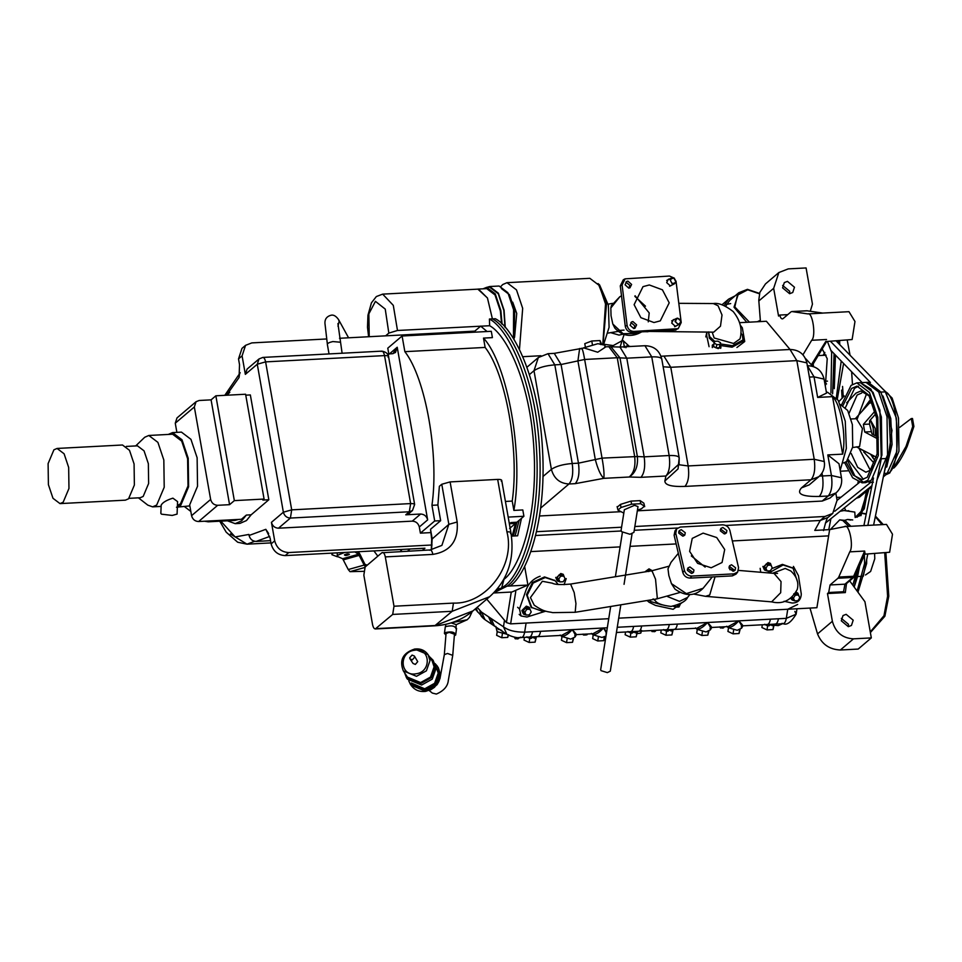 <?xml version="1.0" encoding="UTF-8"?>
<svg xmlns="http://www.w3.org/2000/svg" width="962" height="962" viewBox="0 0 962 962"><rect width="100%" height="100%" fill="white"/><g stroke="black" fill="none" stroke-linecap="round" stroke-linejoin="round"><path stroke-width="1.44" d="M332.828 553.078L331.986 554.749L337.446 556.782M358.718 552.26L359.572 551.659M63.155 502.236L59.993 503.607L52.982 498.292L48.401 484.656L48.1 463.6L53.908 449.819L57.083 448.448L64.093 453.775L68.663 467.412L68.963 488.468L63.155 502.236M57.083 448.448L122.487 444.997L129.497 450.324L134.079 463.961L134.379 485.016L128.571 498.785L125.409 500.156L59.993 503.607M126.311 446.416L137.446 445.839L144.047 450.841L148.352 463.684L148.629 483.489L143.17 496.452L140.187 497.751L129.052 498.34M135.69 445.923L144.733 437.253L148.821 435.473L157.9 442.364L163.829 460.004L164.213 487.253L156.686 505.074L152.597 506.854L147.811 505.134L138.432 497.847M148.821 435.473L172.607 434.211L181.686 441.101L187.614 458.754L187.999 486.002L180.471 503.823L177.417 505.447M161.171 505.303L161.339 504.834C162.939 502.284 166.799 500.06 172.907 498.16L177.573 501.611L177.08 514.105L172.222 515.44L161.532 514.177L160.846 513.455L161.171 505.303M501.551 323.653L500.372 310.942L494.985 294.901L486.748 288.636L477.825 289.105L487.433 297.955L492.4 318.879L489.417 319.035L489.658 325.733L397.486 330.483L393.302 305.363L382.672 294.131L478.499 289.117L487.457 298.028L492.4 318.879C509.547 327.284 535.798 376.587 539.55 449.855C543.855 523.087 523.208 575.516 507.106 586.147L493.831 592.796L507.106 586.147L527.922 585.052L524.615 566.341M489.417 319.035C506.577 327.441 532.816 376.743 536.568 450.012C540.885 523.244 520.238 575.673 504.136 586.303L494.636 591.955M519.179 520.298L515.103 535.93M512.133 536.087L515.56 523.376L509.619 523.689L510.966 522.546L516.907 522.222L521.464 518.362L517.64 535.798L511.459 536.123M168.254 434.451L172.523 432.599L182.01 439.79L188.203 458.249L188.612 486.736L180.748 505.363L177.357 507.106M189.851 505.892L176.467 507.227M172.523 432.599L181.445 432.118L190.933 439.321L197.126 457.768L197.535 486.255L189.67 504.894L191.57 515.68L210.642 499.458C211.676 503.15 214.021 505.098 217.677 505.303L198.605 521.536L241.426 519.276L246.368 515.067L241.69 520.815L235.173 523.653L227.429 520.803M246.368 515.067L251.13 514.814L246.452 520.562L239.935 523.4L235.173 523.653M210.642 499.458L194.336 406.962L196.068 401.707L199.194 400.481L211.087 399.855L215.861 395.803L245.599 394.228L264.081 499.05L234.343 500.625L229.569 504.677L211.087 399.855M194.336 406.962L175.264 423.196L176.876 432.359M198.605 521.536C194.949 521.332 192.604 519.384 191.57 515.68M175.264 423.196L176.996 417.929L196.068 401.707M402.092 336.003L404.858 351.671L485.137 347.426L483.489 338.095L492.412 337.626L491.293 331.301L402.092 336.003L387.782 348.172L388.876 354.341L397.222 347.246L395.478 352.501L392.364 353.727L387.53 353.98M405.76 514.814L409.331 511.772L412.457 510.557L408.886 513.6L405.76 514.814L420.622 514.033C424.278 514.237 426.623 516.185 427.657 519.889L419.312 526.984C418.278 523.292 415.933 521.344 412.277 521.139L278.475 528.198C274.819 527.994 272.474 526.046 271.44 522.342L274.699 540.848C276.767 548.244 281.457 552.14 288.768 552.549L285.197 555.591C277.886 555.182 273.196 551.286 271.128 543.891L270.118 538.143L265.813 529.328L268.663 533.549M269.733 536.423L256.132 541.426C252.477 541.209 250.12 539.225 249.074 535.473L248.893 534.439L235.125 536.952L220.863 521.151M326.443 338.973L251.803 342.905L245.563 345.334L242.087 355.868L238.516 358.91L239.526 364.658L239.057 377.525L239.562 373.905M242.087 355.868L245.346 374.362L247.09 369.095L259.006 358.958L262.879 357.419L381.818 351.142C389.165 352.272 388.78 357.984 388.552 356.505L414.646 504.485L412.457 510.557M251.13 514.814L268.831 499.747L262.879 500.06L264.081 499.05M245.755 395.178L250.348 394.937L268.831 499.747M238.624 519.42L235.005 520.406L208.249 521.813L204.545 521.224M211.868 520.839L208.249 521.813M224.831 395.274L240.211 372.727M485.137 347.426C505.964 373.881 519.504 450.721 512.229 501.082L505.423 501.442M404.858 351.671C425.673 378.114 439.225 454.966 431.95 505.315L437.89 505.002L440.656 520.67L434.704 520.983L431.95 505.315M385.305 556.902L393.999 606.228L453.463 603.09C486.363 604.425 515.764 565.223 506.926 531.818L497.679 479.401L450.108 481.914L457.178 521.993C458.561 540.692 450.457 551.491 432.876 554.401L385.305 556.902C384.499 553.318 383.333 551.935 381.83 552.765L430.146 549.939L441.895 545.394L448.845 524.338L441.774 484.259L439.369 486.303L437.89 505.002M508.189 517.099L523.905 516.269L522.799 509.944L513.876 510.413L512.229 501.082M440.656 520.67L430.519 529.292L432.154 538.54L431.553 549.819M431.301 549.843L431.697 539.357L430.519 529.292M523.905 516.269L521.464 518.362M515.56 523.376L509.607 528.439M430.507 532.623L420.406 533.152L434.704 520.983M489.658 325.733C505.952 334.319 530.351 381.132 533.946 449.675C538.107 518.169 519.191 568.302 504.004 579.292L503.823 579.304M480.747 326.202L487.073 331.517M483.489 338.095C507.744 364.033 523.845 455.351 513.876 510.413M497.366 588.84L501.539 588.323L504.004 579.292M419.312 526.984L420.406 533.152M427.657 519.889L397.222 347.246M397.486 330.483L388.828 333.105L385.606 335.846L339.502 338.275M432.058 544.985L288.768 552.549M422.45 550.336L424.951 548.22L285.197 555.591M256.132 541.426L270.562 540.656M513.359 536.014L516.907 522.222M480.747 326.094L474.807 331.132L474.987 332.155M474.807 331.132L385.606 335.846M401.178 549.47L401.635 551.442M238.516 358.91L241.979 348.388L245.563 345.334M497.679 479.401C501.118 479.341 502.308 479.918 501.25 481.12M441.774 484.259L450.108 481.914M381.83 552.765L365.139 566.967L363.84 575.168L372.534 624.494C373.352 628.078 374.507 629.461 376.01 628.631L435.485 625.492L472.967 610.894L489.658 596.693L452.176 611.291L392.7 614.429L393.999 606.228M453.463 603.09L452.176 611.291L434.74 625.817L375.264 628.956L392.7 614.429M217.677 505.303L229.569 504.677M215.861 395.803L234.343 500.625M620.815 604.821L610.305 671.175L607.335 672.606L601.034 670.646L600.673 669.648L610.678 606.481M624.35 509.728L634.547 505.303L637.998 506.613L633.922 532.359L629.966 534.271L621.56 531.661L621.091 530.327L624.35 509.728M841.341 618.398L848.424 624.242L848.376 626.659M846.151 614.333L853.186 620.189L851.454 625.444L848.328 626.671L841.293 620.815L843.025 615.548L846.151 614.333M782.623 285.437L789.706 291.282L789.67 293.699M787.445 281.373L794.48 287.229L792.736 292.496L789.622 293.711L782.587 287.854L784.319 282.587L787.445 281.373M797.666 604.473L787.758 609.247L618.698 618.169L816.894 607.707L829.641 529.617L844.864 526.599L886.495 524.41L892.495 534.223L889.634 552.248L864.213 554.22M854.4 576.839L852.837 577.453L853.643 576.262L855.675 575.072L854.4 576.839L846.5 583.561L845.321 592.592L843.542 591.738L828.679 592.52L830.062 584.956L844.937 584.174L852.837 577.453L837.974 578.234L838.768 577.056L853.643 576.262L864.646 551.058L865.03 553.547L864.141 554.22M806.829 310.762L791.954 311.556L807.815 313.901L822.69 313.119L806.829 310.762L822.726 313.071L848.977 311.688L854.977 321.5L852.128 339.526L826.478 341.51M811.651 364.261L825.829 341.378M840.415 404.581L847.678 410.461L852.392 424.663L852.705 446.957L846.548 461.544L843.494 462.975M583.056 348.04L597.907 343.687L604.93 345.262L605.278 347.246L597.715 352.236L584.09 347.979L554.256 353.367L561.074 364.514L554.821 364.851L572.222 463.504L578.463 463.167L561.074 364.514L577.909 360.906L579.653 348.484M515.764 591.474L510.63 623.869L608.742 618.698L526.094 623.063L524.651 632.154C515.283 632.238 508.225 630.447 503.463 626.791L506.962 634.415L485.04 619.732L475.456 609.379M510.63 623.869L506.433 622.57L511.267 592.051M486.772 599.146L506.433 622.57M826.394 392.304L827.536 392.243L838.263 400.384L845.261 421.236L846.356 448.448L840.175 470.454M810.281 311.231L812.457 304.112L806.084 267.941L788.239 268.891L778.871 272.535L773.664 288.323L778.559 316.077L779.749 315.055C780.603 318.242 781.709 319.42 783.104 318.59L782.359 318.915M822.221 501.058L828.186 495.995L835.99 492.953L830.026 498.015L822.221 501.058L637.337 510.822M620.334 511.724L539.538 515.981M637.457 510.064L641.341 508.85L644.396 506.252L640.704 503.715L631.565 504.196L631.024 501.106L620.466 504.401L621.007 507.491L617.953 510.088L623.809 513.119M631.024 501.106L640.151 500.625L640.704 503.715M643.855 503.174L644.696 506.661L643.855 503.174L640.151 500.625M617.412 506.998L620.466 504.401M849.662 580.868L864.934 601.731L871.319 637.902L853.474 638.84L840.367 649.999C829.28 649.482 821.68 644.119 817.532 633.91L809.98 608.068M760.425 321.585L758.777 300.168L759.872 292.364L765.463 283.934L778.871 272.535M725.745 525.468L820.237 520.478L824.939 516.474L832.743 513.431L837.084 500.276L835.822 493.097M739.67 322.679L766.389 321.26L790.055 349.483L661.002 356.229M824.939 516.474L634.848 526.515M812.842 366.39L805.326 358.285M621.584 527.212L536.531 531.697M821.993 473.063L822.498 475.974L831.421 475.505L827.789 454.918L842.664 454.136L832.527 396.645L817.652 397.426L814.032 376.851L809.379 377.092M493.65 592.977L511.904 592.015L527.922 585.052M807.371 365.692L814.032 376.851L824.061 379.1L826.538 393.097L817.652 397.426M832.527 396.645C840.872 404.136 846.536 436.243 842.664 454.136M827.789 454.918L838.996 463.756L841.461 477.753L831.421 475.505C832.683 485.125 831.601 491.955 828.186 495.995L819.263 496.464C802.092 496.765 796.151 493.903 801.454 487.89L810.99 479.773L684.92 486.423C671.524 486.88 664.838 485.064 664.874 480.976L665.908 476.022L679.088 463.924L679.184 458.249C679.196 456.216 675.853 455.303 669.155 455.531L651.755 356.878L626.791 358.189L644.179 456.842L669.155 455.531C670.406 465.151 669.324 471.981 665.908 476.022L640.945 477.332L629.172 477.008C635.449 473.051 638.191 466.233 637.373 456.529L644.179 456.842C645.442 466.462 644.36 473.292 640.945 477.332M783.104 318.59L791.004 311.868M807.815 313.901C812.613 311.604 816.257 336.484 811.675 340.283L802.933 354.822M787.746 314.634L779.749 315.055M828.679 592.52L827.476 593.542L832.37 621.284C835.473 632.383 842.508 638.227 853.474 638.84M837.974 578.234L830.062 584.956M844.528 526.647C849.085 522.679 854.028 546.452 849.771 551.851L838.768 577.056M829.641 529.617L814.778 530.411L820.237 520.478L828.041 517.436L832.743 513.431M845.321 592.592L827.476 593.542M840.367 649.999L858.2 649.061L871.319 637.902M813.155 363.973L813.539 366.618M661.784 359.596C661.796 357.551 658.453 356.649 651.755 356.878L644.937 345.719L619.973 347.041L626.791 358.189L617.255 357.744L584.643 359.463L602.044 458.116C603.811 467.941 604.401 474.687 603.775 478.342L629.172 477.008C633.922 473.003 635.75 466.137 634.655 456.397L617.255 357.744L608.814 346.681L610.954 346.789L609.559 346.705M540.656 508.08L568.975 483.982L575.228 483.658L603.775 478.342C600.673 475.408 597.847 469.155 595.31 459.559L577.909 360.906L584.643 359.463C583.068 350.276 581.842 346.741 580.952 348.857M575.228 483.658C578.643 479.617 579.725 472.787 578.463 463.167L602.044 458.116L637.373 456.529L619.985 357.876L610.954 346.789L619.973 347.041M631.565 504.196L621.007 507.491M617.111 506.589L617.953 510.088M592.472 345.021L591.774 341.005L584.788 343.662L585.497 347.667M591.774 341.005L600.011 340.572L600.721 344.576M600.011 340.572L601.43 343.735M822.209 348.905L827.224 358.706L825.348 386.363M823.063 355.339L824.867 352.417M843.59 363.468L837.337 398.917M827.428 341.45L831.661 352.441L830.94 392.905M834.066 353.655L832.611 393.843M835.449 355.074L834.282 388.66M841.221 361.027L836.351 397.534M837.361 340.933L838.672 343.506M826.538 384.006L824.47 381.361M844.588 520.382L847.57 519.456L850.636 520.069M847.57 519.456L852.717 519.949M830.434 529.461L839.718 519.865L844.864 520.37L850.877 526.286M839.718 519.865L842.784 520.478L848.797 526.394M855.603 575.228L852.861 585.112M858.537 568.506L854.148 586.808M864.369 554.208L864.573 563.54L857.178 590.824M866.678 559.487L866.654 563.431L858.044 591.967M874.602 553.667L874.783 558.73L870.622 571.452L865.487 574.987M875.516 435.834L875.155 428.415L870.394 419.961M873.664 434.872L873.135 427.753L870.345 419.889M875.733 413.852L869.672 420.695L869.528 424.074L872.005 433.97L878.306 437.265M870.682 454.425L875.504 461.616L871.031 454.593M885.172 475.084L889.802 472.955L898.965 451.238L898.496 418.049L892.135 398.088L882.166 388.323M887.012 473.617L896.885 451.346L896.404 418.157L885.004 391.257M886.675 467.087L892.051 444.6L890.764 418.458L882.912 395.947M884.078 473.172L890.547 447.234L889.104 416.642L880.807 391.931L868.097 382.287L865.68 382.419M877.019 479.858L887.565 454.894L887.024 416.75L878.727 392.039L866.016 382.395M844.66 462.686L852.633 477.777L862.084 482.828L865.644 482.647L871.38 480.158L881.913 455.194L881.372 417.051L873.075 392.34L860.365 382.696L870.875 389.045L879.905 410.089L881.276 458.778L867.844 525.396M862.084 482.828L867.808 480.339L878.342 455.387L877.801 417.231L869.504 392.52L856.805 382.876L851.069 385.377L841.606 404.749M846.043 461.94L853.366 475.192L861.904 479.593L867.267 477.26L877.116 453.92L876.61 418.254L868.854 395.142L856.974 386.123L851.611 388.456L843.061 405.351M848.28 459.632L863.383 479.365M851.202 453.463L857.707 467.376L865.872 472.21L870.418 470.238L874.698 464.345M859.102 448.532L870.321 470.322M852.609 447.534L859.583 446.536L862.433 428.511L856.433 418.698L851.105 418.975M878.306 439.189L864.73 432.01L863.383 424.398L875.059 411.027M872.438 402.705L869.468 403.09L855.278 418.759M863.275 450.577L858.994 448.472M856.336 446.825L876.514 457.299M874.831 463.924L863.732 451.948L864.634 451.19M862.565 410.413L869.564 400.697L869.468 403.09M866.305 394.456L857.286 418.807M861.687 393.037L857.154 395.009L849.073 413.227M858.465 386.195L854.581 388.299L845.514 407.407M847.582 460.509L854.833 475.865L863.852 482.539M868.446 481.998L872.654 482.154M863.732 451.948L865.656 451.851M863.383 424.398L869.528 424.074M864.73 432.01L870.875 431.685M857.142 517.231L864.285 508.778L867.724 490.163L859.751 515.764L855.146 517.472L854.785 512.085L844.035 510.557L840.127 511.267M868.939 489.117L860.942 515.692M894.744 465.993L905.988 446.464L912.71 426.515L911.303 418.554L912.493 418.494L913.9 426.455L907.178 446.404C902.741 456.325 898.508 463.323 894.492 467.388L893.638 468.121M859.367 497.27L856.733 498.124L859.367 497.27L871.728 486.76M883.332 476.875L885.485 475.048M873.604 455.88L872.654 457.792M899.698 427.368L911.303 418.554M869.901 487.361L858.176 497.33M839.61 340.813L839.766 344.637M850.059 355.243L847.269 340.404M852.464 384.331L851.623 371.753M843.265 397.017L842.556 386.423M838.491 343.121L838.419 340.873M841.606 390.139L842.147 398.184M885.918 553.066L888.792 596.151L884.884 616.245L870.382 632.563M875.432 516.101L883.26 524.579M866.257 513.876L863.07 513.299M844.636 510.545L854.785 512.085M862.89 513.552L866.209 514.153M882.07 524.639L875.3 516.726M884.727 553.138L887.601 596.212L888.792 596.151M870.261 631.926L883.97 615.716L887.601 596.212M828.763 529.665L830.903 518.674M866.497 491.209L862.661 509.884L855.146 517.472M845.766 510.473L844.42 507.828M841.004 497.222L836.591 497.438M519.468 349.483L522.679 308.333L516.486 289.887L506.998 282.684L502.717 284.548L501.07 286.267M502.08 324.158L500.853 310.534L495.25 293.855L486.676 287.337L483.032 288.828M505.014 327.224L503.823 310.377L498.22 293.699L489.646 287.181L486.676 287.337M505.266 327.513L504.064 310.173L498.352 293.169L489.61 286.532L486.988 287.325M513.467 338.636L513.576 309.68L507.864 292.676L499.122 286.027L489.61 286.532M514.033 339.562L514.706 310.377L509.427 294.661L501.346 288.516M514.562 337.349L516.726 313.408L512.698 302.164M602.825 343.939L605.519 303.968L599.326 285.522L589.838 278.319L506.998 282.684M603.066 343.999L606.469 304.581L598.448 284.127M603.715 344.204L609.09 327.32L608.369 305.243L599.579 284.908L598.063 283.586M846.668 402.813L856.036 393.085L860.822 391.005L869.359 396.031M881.276 458.778L887.048 458.477L873.616 525.084M867.784 554.028L863.299 576.262L857.539 576.563L854.22 586.904M838.924 401.563L844.275 395.959M859.691 565.872L857.539 576.563M873.496 477.97L863.9 525.601M836.231 340.993L885.581 391.847C900.011 398.124 901.659 470.803 887.433 473.28L883.405 476.515M871.933 485.726L825.36 523.136M870.742 482.359L834.775 511.243M830.459 341.294L870.442 382.503M883.344 396.873L892.002 430.339L887 466.125M859.331 482.515L837.096 500.36M831.168 350.673L862.156 382.599M454.341 635.69L455.675 635.052C454.822 631.926 451.202 631.144 444.829 632.731L444.42 633.417L445.923 635.016M456.156 629.016C455.315 625.889 451.695 625.108 445.31 626.695L444.42 633.417M451.803 622.679L467.231 619.744L469.516 617.315L472.234 611.507M451.154 622.883L456.216 624.627L467.231 619.744M455.675 635.052L456.565 628.33M858.08 483.513L857.984 482.01M349.206 554.557C348.845 553.583 347.258 553.667 344.444 554.797C344.805 555.759 346.392 555.675 349.206 554.557L349.386 554.22M344.649 552.453L337.902 555.146L337.229 556.373L342.652 558.73L348.256 569.54L364.165 565.079L365.38 566.883L364.923 564.285L359.8 553.92L358.129 551.791L358.561 554.256L354.87 551.911M337.289 552.837L337.229 556.373M364.165 565.079L358.561 554.256L342.652 558.73M364.658 567.532L349.988 571.656L348.256 569.54M364.923 564.285L367.231 565.199M349.988 571.656L363.648 571.332M429.124 690.488L432.335 693.073L436.363 694.059C443.783 690.884 447.775 686.315 448.328 680.35L452.741 655.362L454.461 634.235L449.218 632.335L446.043 633.549L444.324 654.677L439.923 678.835M412.061 655.074L409.68 657.84L410.028 658.898L412.349 659.848L414.718 657.082L414.369 656.036L412.061 655.074M410.028 658.898L413.035 663.455L415.356 664.417L417.724 661.652L414.369 656.036M403.331 670.875L407.443 677.116L420.61 682.563L430.495 677.068L434.102 666.846L432.142 660.858L428.03 654.617L430.002 660.593L426.382 670.827L416.498 676.31L403.331 670.875C399.122 660.185 402.91 652.897 414.682 649.037C420.406 648.376 424.855 650.228 428.03 654.617L414.862 649.182M404.533 672.691L406.493 677.741L420.671 683.609L431.313 677.693L435.209 666.678L433.092 660.233L429.22 656.433M406.493 677.741L407.443 679.184L421.621 685.04L432.263 679.124L436.159 668.121L433.092 660.233M411.303 682.984L424.723 688.804L434.608 683.309L438.215 673.087L436.002 666.726M408.778 680.88L410.329 684.174L424.807 690.151L435.666 684.114L439.634 672.871L437.469 666.305L435.064 663.564M495.37 318.723L492.4 318.879C509.547 327.284 535.798 376.587 539.55 449.855C543.855 523.087 523.208 575.516 507.106 586.147L510.076 585.99C526.19 575.36 546.825 522.931 542.52 449.699C538.768 376.431 512.518 327.128 495.37 318.723M726.502 304.389L730.675 303.583M725.661 306.241L729.713 300.433L738.78 292.725L747.366 289.382M724.158 305.591L728.619 299.146L735.028 295.911M495.803 626.37L497.101 631.697L506.541 634.126M497.113 628.318L501.779 630.447M774.097 625.252L778.222 625.613L782.527 623.725M606 636.026L601.959 637.445L592.905 634.776C596.163 634.559 599.687 632.299 603.451 627.994L592.929 633.73L576.418 634.607L575.096 636.988L570.731 639.093L561.676 636.423C564.947 636.207 568.458 633.946 572.234 629.641L532.527 631.745C531.818 635.569 530.567 637.325 528.775 637.012L529.112 637.794L535.69 637.445L536.483 636.688M695.49 627.909L696.969 629.28C700.24 629.064 703.751 626.803 707.515 622.498L633.621 626.406C632.912 630.23 631.661 631.986 629.869 631.673L630.206 632.467L636.784 632.118L637.578 631.361M794.865 611.399L796.127 614.213L786.315 618.35L770.406 619.179C769.684 623.015 768.434 624.771 766.654 624.458L766.991 625.24L773.568 624.891L774.35 624.134M796.981 608.754L796.127 614.213C791.113 622.282 786.784 625.444 783.14 623.689L782.01 623.34C784.03 624.314 785.461 622.654 786.315 618.35L787.758 609.247M726.707 626.262L728.186 627.633C731.457 627.416 734.968 625.156 738.744 620.851C741.401 624.819 742.231 626.851 741.245 626.947M783.14 623.689L742.929 625.817L741.606 628.198L737.241 630.302L728.186 627.633M742.147 625.444C743.518 626.142 742.375 624.615 738.744 620.851L728.21 626.587L711.712 627.464L710.389 629.845L706.024 631.95L696.969 629.28M710.93 627.092C712.301 627.789 711.158 626.262 707.515 622.498C710.184 626.466 711.014 628.499 710.028 628.595M591.426 633.405L592.905 634.776M606.697 631.589L603.451 627.994C606.108 631.962 606.95 633.994 605.952 634.09M560.197 635.052L561.676 636.423M575.637 634.235C577.008 634.932 575.865 633.405 572.234 629.641C574.891 633.609 575.721 635.641 574.735 635.738M663.708 629.99L672.739 630.158L673.256 629.473M764.802 624.663L773.833 624.831M628.03 631.878L637.06 632.046L636.207 636.808L630.242 637.133L625.12 634.74L625.553 632.01M526.935 637.217L535.966 637.385M665.235 630.555L672.739 630.158L671.897 634.932L665.92 635.245L660.798 632.852L661.231 630.122M766.329 625.228L766.991 625.24M528.451 637.782L529.112 637.794M629.545 632.443L630.206 632.467M778.438 618.758C777.729 622.582 776.478 624.35 774.687 624.025L773.568 624.891M766.702 624.446L767.52 624.482M770.406 619.179L707.515 622.498L696.993 628.234L666.426 629.821M677.344 624.097C676.635 627.921 675.384 629.677 673.592 629.364L672.474 630.23M669.299 624.518C668.59 628.354 667.339 630.11 665.56 629.785L665.896 630.579M616.426 632.491L665.608 629.785M641.666 625.985C640.945 629.809 639.694 631.565 637.914 631.252L636.784 632.118M629.93 631.661L630.747 631.709M540.572 631.312C539.85 635.148 538.6 636.904 536.82 636.591L535.69 637.445M506.962 634.415C513.287 637.277 518.121 638.299 521.488 637.505L561.7 635.377L572.234 629.641L607.299 627.789M531.493 637.109L529.653 637.048M504.497 620.262L503.463 626.791L490.969 618.422L494.468 626.046M490.969 618.422L488.552 616.798L492.051 624.434M476.166 608.176L477.705 612.06M498.424 628.703L498.46 629.569M496.368 627.32L496.548 628.715M628.583 632.106L627.982 631.469M664.261 630.23L663.672 629.581M765.355 624.891L764.766 624.254M527.489 637.445L526.887 636.808M573.532 638.527L572.51 642.315L566.546 642.628L561.423 640.247L562.061 636.183M573.16 638.263L572.51 642.315M567.183 638.576L566.546 642.628M604.761 636.88L603.739 640.668L597.763 640.981L592.64 638.588L593.277 634.535M604.376 636.603L603.739 640.668M598.4 636.928L597.763 640.981M536.375 636.88L535.112 642.147L529.136 642.46L524.013 640.079L524.446 637.349M534.138 638.179L535.762 638.095L535.112 642.147M535.762 638.095L535.99 637.361M528.403 637.758L529.785 638.407L529.136 642.46M529.785 638.407L531.397 638.323M637.469 631.541L636.207 636.808M629.497 632.431L630.88 633.068L630.242 637.133M630.88 633.068L632.491 632.984M635.233 632.84L636.856 632.755M484.367 619.251L482.01 617.135M508.585 634.704L507.732 637.397L501.755 637.722L496.632 635.329L497.282 631.276M508.092 635.088L507.732 637.397M502.404 633.657L501.755 637.722M641.618 630.423L640.776 633.128L637.145 633.621M641.077 631.192L640.776 633.128M673.147 629.665L671.897 634.932M665.175 630.543L666.558 631.192L665.92 635.245M666.558 631.192L668.181 631.108M670.923 630.964L672.534 630.868M708.826 631.385L707.804 635.173L701.827 635.485L696.704 633.104L697.354 629.04M708.453 631.12L707.804 635.173M702.476 631.433L701.827 635.485M740.043 629.737L739.02 633.525L733.056 633.838L727.933 631.457L728.571 627.392M739.67 629.473L739.02 633.525M733.693 629.785L733.056 633.838M774.242 624.326L772.991 629.593L767.015 629.906L761.892 627.525L762.325 624.783M772.017 625.625L773.628 625.54L772.991 629.593M773.628 625.54L773.857 624.807M766.269 625.204L767.652 625.853L767.015 629.906M767.652 625.853L769.275 625.769M678.835 303.331L713.335 303.547C718.554 302.669 725.18 305.351 733.212 311.58C740.367 320.55 742.616 329.665 739.982 338.925L733.549 343.47L714.165 337.999L712.181 332.143M612.818 324.038L623.063 333.682L638.467 333.525C629.629 337.217 621.777 335.437 614.898 328.186L612.818 324.038L611.038 315.728L610.834 308.008L611.375 305.639L619.865 296.693L610.834 308.008M669.203 302.826L662.409 289.815L649.326 284.968L643.013 286.64L634.114 304.677L640.896 317.688L653.98 322.535L660.293 320.863L669.203 302.826M648.244 321.837L649.206 312.915L635.076 295.755M633.958 328.547L634.788 325.817L630.904 322.498M636.616 324.891L632.912 321.561L631.733 321.873L630.074 325.24L633.778 328.571L634.956 328.258L636.616 324.891M669.696 278.932L668.349 279.245L666.69 282.612L670.394 285.93L672.63 284.728M628.956 288.119L629.785 285.377L625.901 282.07M631.613 284.463L627.909 281.132L626.731 281.445L625.072 284.8L628.775 288.131L629.954 287.818L631.613 284.463M674.711 319.36L673.364 319.673L671.704 323.04L675.408 326.371L677.633 325.156M740.812 333.008L742.375 334.932L743.145 341.173L732.094 347.186L720.334 345.502M714.273 342.688L709.343 338.119L708.585 331.89M743.47 339.706L732.419 345.731L720.285 343.915M714.682 341.318L717.868 341.149L720.55 342.737L719.311 347.739L716.113 347.907L713.443 346.308L714.682 341.318L709.679 336.664L708.549 332.118M618.734 330.483L624.073 330.11M622.282 339.718L623.448 341.221L624.266 346.813M603.883 344.264L613.203 345.574L622.041 340.764L620.117 347.029M740.283 325.156L742.339 327.826L744.72 341.522L736.928 347.498M709.066 346.693L706.685 335.449L706.962 332.106M628.799 345.851L622.955 340.512M674.434 278.222L669.468 276.046L625.108 278.848L622.089 284.956L627.104 325.397C627.958 329.208 630.194 331.229 633.838 331.445L678.198 328.655L681.216 322.535L676.009 281.108M622.089 284.956L620.274 285.882L623.292 279.774L625.108 278.848M620.274 285.882L625.276 326.31L627.104 325.397M633.838 331.445L632.01 332.371C628.378 332.155 626.13 330.134 625.276 326.31M632.01 332.371L674.23 330.134L676.058 329.22M678.198 328.655L674.23 330.134M712.313 347.595L712.313 345.178L713.996 343.843M719.997 345.19L720.947 347.114L718.217 348.605L712.589 346.356L712.313 345.178M719.311 347.739L720.033 344.504L716.846 344.673L714.165 343.073M720.55 342.737L720.033 344.504M716.113 347.907L716.846 344.673M625.925 347.739L626.442 345.971L630.759 346.476M680.699 592.279L656.565 598.965L575.204 612.289L552.753 612.638C547.655 611.339 544.841 612.517 534.199 605.158L530.435 597.57L542.352 581.276L552.525 583.225M772.618 573.256L785.22 568.446L790.74 570.947C796.825 576.515 798.989 582.683 797.257 589.441C791.173 600.432 782.635 604.569 771.632 601.863L780.687 592.724L781.036 581.577L774.013 573.376L777.561 573.424M678.33 553.294L671.007 562.361L667.989 568.867L668.843 575.492L671.44 583.633L686.351 593.602L703.102 588.299L712.289 576.935M667.989 568.867L671.007 562.361M689.622 551.37L697.606 563.359L711.195 567.772L722.065 562.493L724.699 549.518L716.702 537.542L703.114 533.128L692.243 538.395L689.622 551.37M725.312 533.742L725.264 532.551L721.235 529.497L720.297 529.689M720.358 530.88L724.374 533.934L726.406 532.948L726.899 530.531L722.871 527.477L720.839 528.463L720.358 530.88M692.387 573.232L692.339 572.041L688.311 568.987L687.373 569.179M687.421 570.37L691.45 573.424L693.47 572.438L693.963 570.021L689.946 566.967L687.914 567.953L687.421 570.37M734.006 571.031L733.958 569.841L729.942 566.786L729.004 566.979M729.052 568.169L733.08 571.224L735.1 570.238L735.593 567.82L731.565 564.766L729.545 565.752L729.052 568.169M683.681 535.93L683.633 534.752L679.617 531.685L678.679 531.89M678.727 533.08L682.755 536.135L684.776 535.149L685.269 532.732L681.24 529.677L679.22 530.651L678.727 533.08M544.564 610.762L541.846 611.123L531.168 607.275L526.491 594.6L532.467 582.467L544.528 576.935L554.858 580.507M531.866 607.864L527.176 595.189L533.152 583.068L545.213 577.537L555.206 580.795L558.188 584.499M771.764 568.638L782.395 564.381L792.724 567.953M768.903 572.943L783.08 564.983L793.073 568.241L797.594 582.106M661.724 604.773L650.793 601.587L649.362 600.144M703.102 588.299C695.129 596.332 685.786 596.62 675.035 589.177L671.44 583.633M650.793 601.587L649.23 600.168M767.844 572.859L769.432 570.851M545.827 611.147L526.96 617.015L521.031 615.969L519.48 608.898L526.034 590.043C528.679 583.2 533.381 578.607 540.139 576.238M566.209 578.583L564.081 584.692M784.066 601.262L792.087 603.018C797.883 602.994 800.949 599.987 801.286 594.023L798.448 575.661L793.446 566.414M760.148 568.338L760.75 572.258M647.342 600.468L649.049 602.224L655.519 605.435L673.147 609.307L682.347 602.404M675.757 533.237L684.451 570.526C685.653 574.049 688.095 575.901 691.762 576.082L733.994 573.857L737.674 572.065L738.563 567.664L729.869 530.375C728.667 526.851 726.226 524.999 722.546 524.819L680.326 527.044L676.647 528.835L675.757 533.237L674.121 535.245L675.011 530.856L676.647 528.835M737.674 572.065L736.038 574.086L732.359 575.877L733.994 573.857M674.121 535.245L682.816 572.546L684.451 570.526M691.762 576.082L690.139 578.102C686.459 577.921 684.018 576.07 682.816 572.546M690.139 578.102L732.359 575.877M705.134 567.099L691.305 555.916M791.906 599.711L790.764 598.364M794.624 600.793L792.183 599.987L791.101 598.123M796.199 592.135L797.654 593.061M793.409 598.123L791.882 596.813L793.193 599.567L794.72 600.877L793.409 598.123L795.285 595.201L798.484 595.033L799.795 597.787L797.919 600.709L794.72 600.877M793.758 593.879L795.285 595.201M795.249 593.807L796.957 593.71L798.484 595.033M796.019 592.496L797.955 593.289L799.121 596.38M764.369 569.805L762.902 566.438M767.075 570.887L764.646 570.081L763.491 566.943L767.941 562.578L770.418 563.383L771.584 566.474M765.872 568.217L764.333 566.895L767.183 570.971L765.872 568.217L767.748 565.295L770.935 565.127L772.258 567.881L770.37 570.803L767.183 570.971M764.333 566.895L766.221 563.972L767.748 565.295M766.221 563.972L769.408 563.804L770.935 565.127M675.685 607.07L673.184 606.204M674.254 605.844L675.781 607.154L675.132 605.795M680.603 603.535L678.98 606.986L675.781 607.154M557.19 580.747L555.723 577.38M559.896 581.818L557.467 581.012L556.313 577.885L560.774 573.52L563.239 574.326L564.405 577.404M558.694 579.16L557.166 577.837L560.004 581.914L558.694 579.16L560.569 576.226L563.768 576.058L565.079 578.823L563.191 581.745L560.004 581.914M557.166 577.837L559.042 574.915L560.569 576.226M559.042 574.915L562.241 574.747L563.768 576.058M523.34 613.888L521.873 610.521L526.334 606.156L529.076 607.238M526.046 614.971L523.617 614.165L522.462 611.026L526.923 606.661L529.389 607.467L530.555 610.557M524.843 612.301L523.316 610.99L524.627 613.744L526.154 615.055L524.843 612.301L526.719 609.379L529.918 609.211L531.228 611.964L529.34 614.886L526.154 615.055M523.316 610.99L525.192 608.056L526.719 609.379M525.192 608.056L528.378 607.888L529.918 609.211M646.38 571.656L647.282 570.25L648.809 571.572M647.282 570.25L650.48 570.081L652.008 571.404M644.889 571.897L649.013 568.855L652.272 570.694M673.857 278.138C670.021 278.667 669.54 280.459 672.426 283.525C676.262 282.996 676.731 281.205 673.857 278.138M672.222 283.886L670.117 279.798L671.548 277.994L673.809 277.898L675.901 281.986L674.482 283.79L672.222 283.886M680.819 321.128C678.583 317.52 676.791 317.616 675.468 321.404C677.717 325 679.497 324.915 680.819 321.128M675.047 321.488L676.551 318.422L677.621 318.145L681 321.164L679.485 324.23L678.414 324.507L675.047 321.488M672.029 330.255L676.033 329.966M671.199 330.303L675.853 330.062M670.923 330.315L672.197 330.904L673.544 330.231M393.121 353.631L396.296 348.028M262.133 357.744C263.636 356.914 264.79 358.285 265.608 361.88L291.702 509.86L410.63 503.583L384.535 355.603L265.608 361.88L257.275 364.225L245.346 374.362M271.128 543.891L274.699 540.848M249.074 535.473L265.813 529.328M239.057 377.525L226.563 395.238M271.44 522.342L283.369 512.205L257.275 364.225L259.006 358.958M254.629 541.305L246.993 544.179L230.387 533.946M226.96 395.214L229.834 392.304M388.828 333.105L385.245 309.103L375.433 301.346L368.855 313.865L369.228 336.712M407.611 551.13L410.113 549.001M457.178 521.993L448.845 524.338L431.697 539.357M429.401 550.252C430.916 549.422 432.07 550.805 432.876 554.401M510.485 533.525C511.543 532.323 510.353 531.758 506.926 531.818M412.277 521.139L420.622 514.033M414.201 505.303C415.259 504.1 414.069 503.523 410.63 503.583L409.331 511.772L290.404 518.061L278.475 528.198M290.404 518.061C286.748 517.857 284.403 515.897 283.369 512.205L291.702 509.86L290.404 518.061M381.072 351.467C382.575 350.637 383.73 352.008 384.535 355.603C387.975 355.543 389.165 356.108 388.107 357.311M828.258 535.894L732.335 540.957M676.142 543.927L630.062 546.356M620.117 546.885L530.856 551.599M542.953 476.539L551.394 469.36L533.994 370.707L529.425 374.591M535.63 535.497L621.151 530.988M634.247 530.29L677.513 528.018M796.837 360.63L670.779 367.292L688.167 465.945L814.225 459.283L796.837 360.63L790.018 349.483C799.001 349.711 804.617 354.184 806.877 362.878L796.837 360.63M773.664 288.323L758.826 300.95M826.538 339.502L811.675 340.283M817.532 633.91L832.37 621.284M864.646 551.058L849.771 551.851M843.542 591.738L844.937 584.174L846.5 583.561M551.394 469.36C555.928 466.245 562.878 464.297 572.222 463.504C573.484 473.124 572.402 479.954 568.975 483.982C559.836 483.477 553.98 478.607 551.394 469.36M554.256 353.367L548.003 353.691L554.821 364.851C545.478 365.644 538.54 367.592 533.994 370.707L538.335 357.539L526.935 367.243M663.96 356.132L670.779 367.292L663.143 366.775M678.919 464.742L688.167 465.945C689.429 475.565 688.347 482.395 684.92 486.423M801.454 487.89L809.258 484.848L818.794 476.731L810.99 479.773C814.405 475.733 815.487 468.903 814.225 459.283L824.266 461.532L806.877 362.878M819.576 476.022L822.498 475.974C823.761 485.594 822.678 492.424 819.263 496.464M664.874 480.976L678.054 468.891L679.184 457.78L661.796 359.127C659.535 350.421 653.919 345.959 644.937 345.719M907.178 446.404L905.988 446.464M848.833 510.726L847.642 510.786M887.433 473.28L884.018 473.46M885.581 391.847L879.809 392.147M340.139 342.195L332.852 341.558C329.076 342.424 327.26 343.386 327.393 344.444L324.928 323.124C324.831 319.119 326.731 316.522 330.639 315.344C333.249 314.454 335.87 315.837 338.504 319.504L339.165 321.356L337.975 326.214M343.494 559.8L359.403 555.327M452.741 655.362L447.51 653.463L444.324 654.677M430.627 689.85L434.668 687.181M414.49 650.252C398.424 652.008 399.927 676.863 415.921 673.809C431.986 672.041 430.483 647.198 414.49 650.252M438.179 667.387C442.797 679.124 438.636 687.108 425.697 691.365C419.408 692.099 414.526 690.055 411.051 685.245L425.517 691.221L436.375 685.184L440.343 673.953L437.469 666.305M757.334 321.741L760.317 320.31M759.451 293.783L747.714 289.79L737.409 295.166L734.836 306.962L749.434 322.162M747.522 289.37L759.523 293.506M760.377 321.092L759.451 321.633M746.777 322.294L734.006 307.203L738.78 292.725L747.438 289.346L759.547 293.422M633.621 626.406L617.255 627.272M532.527 631.745L524.651 632.154C523.809 636.459 522.366 638.131 520.346 637.157M488.552 616.798L481.541 612.109L477.152 607.335M481.541 612.109L485.04 619.732M479.797 610.497L481.253 616.293M518.879 637.529L518.746 638.347L515.235 638.78L514.694 637.71L515.103 638.359C517.748 639.261 518.831 639.045 518.338 637.71M517.736 638.383L515.524 638.828M583.092 634.247L587 634.343M586.315 634.944L583.73 635.052M651.478 630.639L651.875 631.132C654.521 632.034 655.603 631.818 655.122 630.483M654.509 631.168L652.296 631.613M719.865 627.032L720.261 627.525C722.907 628.427 723.989 628.21 723.508 626.875M722.907 627.561L720.682 628.006M610.786 332.684L619.035 335.101L623.184 334.127M713.335 303.547L718.085 305.772L722.017 314.983L720.478 326.19L713.672 332.191M649.807 331.433L713.155 332.143M645.502 306.181L634.86 296.356M667.628 596.596L679.461 601.37L687.577 597.438C685.834 601.286 680.326 604.28 671.043 606.433C662.277 605.411 657.01 603.499 655.23 600.685L653.126 598.881M575.204 612.289L575.949 603.535L574.17 592.496L570.586 584.066C560.654 584.92 554.605 584.631 552.428 583.176L552.873 583.501M656.565 598.965L657.274 597.775L655.531 579.172L651.947 570.743L668.65 566.293M693.867 594.083L705.507 596.332L709.716 595.009L715.067 576.779M653.968 599.386L655.23 600.685M519.48 608.898L517.616 607.287M331.71 553.138L331.986 554.749M373.905 550.913L377.85 556.156M152.597 506.854L161.123 506.409M184.704 506.794L190.825 511.435M219.745 521.212L226.202 532.178L237.662 542.219L246.993 544.179L270.959 542.905M501.695 480.303L510.942 532.72C514.886 558.85 507.792 580.17 489.658 596.693M434.74 625.817C449.362 624.951 462.109 619.973 472.967 610.894M400.505 549.506L400.998 551.479M382.672 294.131L376.346 296.549L371.44 302.826L367.953 315.247L367.496 327.272L368.614 336.736M615.391 576.731L622.402 532.407M827.488 381.132L824.458 381.301M807.371 310.798L791.75 311.544M826.117 355.182L818.193 355.591M835.99 492.953C839.874 489.49 841.774 485.161 841.702 479.966L841.461 477.753M818.794 476.731C822.678 473.28 824.59 468.951 824.506 463.744L824.266 461.532M824.061 379.1C821.813 370.394 816.197 365.933 807.214 365.692M604.713 346.897L608.814 346.681M548.003 353.691L538.335 357.539M624.049 584.319L632.034 533.934M855.675 575.072L864.958 553.799M812.313 365.368L826.743 341.366M823.52 530.615C825.817 521.488 827.356 517.063 828.138 517.352M866.149 382.395L856.805 382.876M873.376 482.239L871.295 482.347M845.225 510.497L844.035 510.557M540.945 355.736L522.787 356.698M337.927 323.581L342.111 353.234M338.504 319.504L348.569 337.794M327.333 344.288L329.028 353.932M445.634 626.466L445.803 624.314M456 627.308L456.216 624.627M848.063 470.803L840.307 471.212M437.554 683.946L436.796 684.968M410.329 684.174L411.051 685.245M728.619 299.146L721.945 304.822M587.241 634.03L587.133 634.74L583.297 634.872L583.092 634.102M655.627 630.423L655.519 631.132L652.008 631.565L651.478 630.483M724.025 626.815L723.905 627.525L720.406 627.946L719.865 626.875M645.033 331.686L647.943 331.734M608.164 304.148L612.59 303.367M641.774 331.854L638.467 333.525M618.313 331.385L608.152 333.068M624.206 347.45L624.53 345.995M624.11 334.451L622.041 340.764M705.795 336.928L706.673 332.996M619.865 296.693L621.5 295.863M720.67 348.352L720.947 347.114M651.947 570.743L570.586 584.066M729.797 569.672L733.994 570.021M738.527 570.406L774.013 573.376M554.509 580.206L555.206 580.795M792.387 567.652L793.073 568.241M687.577 597.438L689.85 594.612M705.507 596.332L771.632 601.863M519.179 614.369L521.031 615.969M647.186 600.613L649.049 602.224M666.678 280.459L671.548 277.994M669.6 286.255L674.482 283.79M671.68 320.887L676.551 318.422M674.615 326.683L679.485 324.23"/></g></svg>
